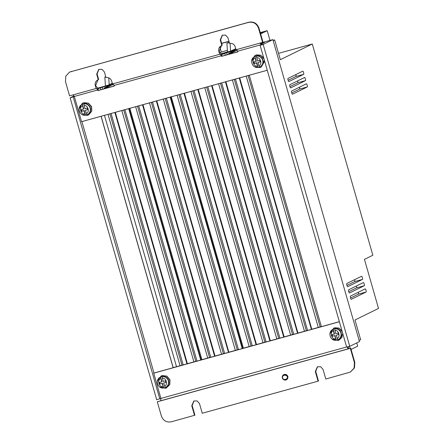 <?xml version="1.0" encoding="UTF-8"?>
<svg xmlns="http://www.w3.org/2000/svg" width="444" height="444" viewBox="0 0 444 444"><rect width="100%" height="100%" fill="white"/><g stroke="black" fill="none" stroke-linecap="round" stroke-linejoin="round"><path stroke-width="0.67" d="M347.674 286.68A1.643 0.361 74.5 0 1 346.897 285.226A1.643 0.361 74.5 0 1 346.781 283.522L361.594 276.251A1.643 0.361 -105.5 0 1 361.61 276.246A1.643 0.361 -105.5 0 1 362.376 277.667A1.643 0.361 -105.5 0 1 362.498 279.404L347.685 286.674A1.643 0.361 74.5 0 0 347.685 286.674L347.658 286.685M346.942 285.392L354.778 281.546A1.643 0.361 74.5 0 0 354.656 279.803A1.643 0.361 74.5 0 0 354.617 279.676M351.293 299.3A1.643 0.361 74.5 0 1 350.516 297.846A1.643 0.361 74.5 0 1 350.399 296.142L365.212 288.872A1.643 0.361 -105.5 0 1 365.229 288.866A1.643 0.361 -105.5 0 1 365.995 290.287A1.643 0.361 -105.5 0 1 366.117 292.024L351.276 299.306A1.643 0.361 74.5 0 0 351.304 299.295M350.56 298.013L358.397 294.167A1.643 0.361 74.5 0 0 358.275 292.424A1.643 0.361 74.5 0 0 358.236 292.296M349.484 292.99A1.643 0.361 74.5 0 1 348.707 291.536A1.643 0.361 74.5 0 1 348.59 289.832L363.403 282.562A1.643 0.361 -105.5 0 1 363.42 282.556A1.643 0.361 -105.5 0 1 364.185 283.977A1.643 0.361 -105.5 0 1 364.308 285.714L349.495 292.985A1.643 0.361 74.5 0 0 349.495 292.985L349.467 292.996M348.751 291.702L356.588 287.856A1.643 0.361 74.5 0 0 356.465 286.114A1.643 0.361 74.5 0 0 356.427 285.986M292.485 94.217A1.643 0.361 74.5 0 1 291.708 92.763A1.643 0.361 74.5 0 1 291.591 91.059L306.404 83.788A1.643 0.361 -105.5 0 1 306.421 83.783A1.643 0.361 -105.5 0 1 307.187 85.204A1.643 0.361 -105.5 0 1 307.309 86.941L292.496 94.211A1.643 0.361 74.5 0 0 292.496 94.211L292.468 94.217M291.758 92.924L299.589 89.078A1.643 0.361 74.5 0 0 299.467 87.34A1.643 0.361 74.5 0 0 299.428 87.213M290.676 87.906A1.643 0.361 74.5 0 1 289.899 86.452A1.643 0.361 74.5 0 1 289.782 84.749L304.595 77.478A1.643 0.361 -105.5 0 1 304.612 77.472A1.643 0.361 -105.5 0 1 305.378 78.893A1.643 0.361 -105.5 0 1 305.5 80.63L290.687 87.901A1.643 0.361 74.5 0 0 290.687 87.901L290.659 87.906M289.949 86.613L297.78 82.767A1.643 0.361 74.5 0 0 297.658 81.03A1.643 0.361 74.5 0 0 297.619 80.902M288.866 81.596A1.643 0.361 74.5 0 1 288.089 80.142A1.643 0.361 74.5 0 1 287.973 78.438L302.786 71.168A1.643 0.361 -105.5 0 1 302.802 71.162A1.643 0.361 -105.5 0 1 303.568 72.583A1.643 0.361 -105.5 0 1 303.69 74.32L288.877 81.591A1.643 0.361 74.5 0 0 288.877 81.591L288.85 81.596M288.139 80.303L295.97 76.457A1.643 0.361 74.5 0 0 295.848 74.72A1.643 0.361 74.5 0 0 295.809 74.592M104.445 115.351L176.518 366.694M157.326 381.529L161.189 375.907L161.955 375.641L166.667 376.179L169.802 379.853L169.652 384.665L166.306 388.012L165.54 388.278L159.579 386.863M166.306 388.012L169.819 384.593L169.969 379.781L166.839 376.107L162.121 375.569L161.189 375.907M342.651 333.2L341.963 337.396L338.866 340.221L338.1 340.487L332.14 339.072M329.886 333.738L333.755 328.116L334.515 327.85L339.061 328.305L342.224 331.701M341.958 330.769L338.794 328.033L334.687 327.777L333.755 328.116M79.065 109.146L82.284 103.358L83.677 102.78L88.239 103.236L91.425 106.643L91.614 111.283L88.722 114.813L87.329 115.385L82.096 114.546M88.722 114.813L91.775 111.194L91.586 106.554L88.406 103.147L83.838 102.692L82.284 103.358M264.419 60.362L261.283 67.022L259.89 67.593L254.656 66.755M251.626 61.361L254.85 55.567L256.238 54.995L260.806 55.45L263.991 58.869M263.714 57.914L260.534 55.161L256.399 54.901L254.85 55.567M283.938 374.586L287.945 376.401L286.469 379.748M165.912 382.328L163.608 383.017L165.923 382.373L165.473 380.791L163.159 381.435L162.165 376.612L160.617 377.039L161.616 381.862L159.296 382.506L159.746 384.082L160.079 383.943L159.646 382.406M160.956 376.895A5.75 5.606 67.1 0 1 168.487 380.347A5.75 5.606 67.1 0 1 165.429 387.49C171.872 385.176 168.109 374.475 161.633 376.662L160.623 377.039C154.717 379.259 157.509 389.127 163.703 387.989L165.268 387.557L163.608 383.017M333.938 328.976L333.178 329.248C327.278 331.468 330.07 341.336 336.263 340.198L337.829 339.765L336.169 335.226L338.483 334.582L338.034 333.006L335.72 333.644L334.726 328.821L333.938 328.976M333.516 329.109A5.75 5.606 67.1 0 1 334.182 328.876L333.183 329.248L334.177 334.071L331.857 334.715L332.306 336.291L334.959 335.509L332.306 336.291M84.06 105.628C87.773 104.312 90.165 112.565 86.291 113.348L85.403 110.273L87.718 109.635L87.263 108.059L84.948 108.702L83.916 103.846L83.128 104.007L82.373 104.279L83.727 108.947L83.405 109.13L82.373 104.279A5.75 5.6 60.7 0 0 81.912 104.507L82.151 104.373A5.75 5.6 60.7 0 1 90.143 107.254A5.75 5.6 60.7 0 1 87.779 114.397C93.595 111.561 89.499 101.776 83.389 103.863L82.151 104.373M81.435 109.674L81.868 111.161L84.182 110.523L85.537 115.19L87.54 114.53A5.75 5.6 60.7 0 1 87.08 114.763L86.291 113.348M256.621 57.837C260.334 56.521 262.726 64.774 258.858 65.557L257.964 62.487L260.284 61.844L259.823 60.267L257.509 60.911L256.477 56.061L255.689 56.216L254.934 56.488L256.288 61.155L255.966 61.339L254.934 56.488A5.75 5.6 60.7 0 0 254.473 56.715L254.712 56.582A5.75 5.6 60.7 0 1 262.709 59.463A5.75 5.6 60.7 0 1 260.339 66.606C266.156 63.77 262.06 53.99 255.949 56.072L254.712 56.582M253.996 61.883L254.429 63.375L256.743 62.732L258.097 67.399L259.64 66.972L258.858 65.557M273.188 40.693L274.686 39.954L280.347 59.685L312.276 44.012L372.843 255.25L364.452 259.368L378.521 308.436L354.984 319.985L360.645 339.716L359.146 340.454M274.686 39.954L273.104 40.393M235.997 49.611L220.951 53.78M112.454 83.827L104.423 86.269M259.907 43.057L261.166 44.705L260.101 45.305L346.653 347.141L350.843 345.821L359.468 341.586L272.877 39.616L260.889 42.935M236.652 49.65L221.051 53.968M113.109 83.861L97.508 88.184M278.532 53.358L312.276 44.012M105.439 85.77L104.823 77.084L105.728 76.64M105.777 76.823L104.823 77.084M109.218 84.721L108.73 77.8M112.26 83.133L112.31 83.866M230.603 51.104L230.048 43.257M229.32 42.607L226.895 43.279L227.511 51.959M269.985 40.415L267.199 30.68L260.617 33.911M261.017 43.196L264.68 42.252L261.322 43.901M97.869 88.983L100.372 87.757L110.406 84.976L104.251 87.995L105.234 87.801L105.422 88.445L98.363 90.398L98.18 89.76C97.308 87.512 96.576 86.397 95.982 86.413L95.693 85.415L95.299 85.603L96.126 88.5L96.52 88.306L97.969 90.593L114.336 86.058L114.152 85.42L221.323 55.739L221.512 56.377L237.879 51.848L237.695 51.204L261.166 44.705L261.56 44.511L260.861 42.879M261.166 44.705L264.258 43.851L272.877 39.616M74.043 95.921L71.223 97.308L74.309 96.453L73.049 94.805M104.434 88.717L104.251 87.995M105.234 87.801L108.036 86.952L113.498 84.271M221.473 54.923L224.764 53.308L234.798 50.527L228.643 53.546L228.827 54.268M237.856 51.77L229.809 53.996L229.626 53.352L228.643 53.546M229.626 53.352L232.428 52.497L237.135 50.189M349.739 346.287L263.187 44.444L264.258 43.851M71.223 97.308L70.152 97.908L156.704 399.744L160.9 398.423L153.729 373.16M349.262 346.42L350.283 348.268M356.732 342.929L357.67 346.198L351.093 349.428M221.639 43.301L228.943 41.275M260.245 32.606L267.199 30.68M221.673 43.429L228.976 41.409M229.193 42.152L226.895 43.279M260.284 32.739L262.754 32.051L260.412 33.2M109.285 84.704L112.265 83.239M220.196 52.592L221.312 52.042L219.885 47.058M227.4 50.361L221.312 52.042M235.742 48.723L230.664 51.088M232.428 52.497L232.634 53.213M239.71 77.894L311.782 329.237M230.908 53.691L230.719 53.052M225.891 81.724L297.957 333.067M212.066 85.548L284.138 336.891M198.246 89.377L270.318 340.72M184.427 93.207L256.493 344.55M171.24 96.626L243.312 347.979L242.674 348.374M156.782 100.86L228.854 352.203M142.962 104.69L215.035 356.033M201.193 359.784L201.809 359.474L129.837 108.325L201.848 359.462L201.21 359.856M108.036 86.952L108.242 87.662M115.318 112.343L187.39 363.686M105.422 88.445L106.516 88.145L106.332 87.501M70.152 97.908L74.309 96.453L81.546 121.695L267.255 70.263M260.101 45.305L263.187 44.444M348.196 346.714L348.485 348.762M159.796 398.89L73.243 97.053M242.652 348.301L170.579 96.947M201.088 359.829L129.115 108.43M183.161 364.857L173.188 367.621L101.121 116.278M97.969 90.593L98.363 90.398M69.708 72.033L248.923 22.2C253.729 21.406 257.059 23.327 258.908 27.95L262.992 42.202L262.598 42.396L258.513 28.144C256.66 23.515 253.33 21.601 248.529 22.394L69.58 72.089L65.795 76.124L65.479 81.602L69.564 95.854L96.126 88.5M222.472 35.093L220.618 39.744L222.205 45.277L221.811 45.471L220.224 39.938L222.272 35.181L225.657 35.143L227.944 37.801L229.531 43.334C232.29 43.035 234.182 44.211 235.209 46.859L236.036 49.75L262.598 42.396M221.495 45.593L219.236 51.199L218.837 51.393C218.304 48.607 219.297 46.637 221.811 45.471L221.362 45.654M229.809 53.996L221.906 56.188L221.717 55.544C220.851 53.297 220.119 52.187 219.519 52.198L219.236 51.199M98.929 69.308L97.075 73.959L98.662 79.493L98.268 79.687L96.681 74.154L98.735 69.397L102.114 69.358L104.401 72.017L105.988 77.55C108.747 77.25 110.639 78.422 111.666 81.074L112.499 83.966L219.669 54.285L218.837 51.393M97.958 79.809L95.693 85.415M339.371 321.75L153.657 373.182L153.99 373.021L81.896 121.601M237.695 51.204L236.436 49.556M249.295 75.241L321.373 326.595L311.466 329.326L239.327 78M346.609 346.992L160.9 398.423L160.778 400.749L157.293 401.798L161.377 416.05C163.209 420.712 166.539 422.633 171.362 421.8L194.922 415.19L192.163 405.566L194.022 400.91M354.812 362.398L354.412 362.593L354.073 368.137L350.31 372.1L354.467 367.943L354.812 362.398L350.721 348.146L347.635 349.001L347.757 346.675M315.706 371.351L315.312 371.545L318.071 381.168L318.465 380.974L315.706 371.351L317.565 366.7M235.475 79.065L307.548 330.425L297.602 333.166L225.508 81.829M293.739 334.232L283.755 336.996L211.699 85.653M207.831 86.724L279.909 338.078L269.935 340.826L197.863 89.483M266.084 341.891L256.116 344.655L184.044 93.312M252.259 345.721L242.291 348.479L170.219 97.136M238.45 349.545L228.543 352.292L156.399 100.966M224.62 353.374L214.652 356.138L142.579 104.795M210.795 357.204L200.788 359.979L128.754 108.619M114.313 85.981L106.516 88.145M196.975 361.033L187.007 363.791L114.935 112.449M111.083 113.514L183.167 364.868L173.127 367.649L101.049 116.295M97.78 89.954L74.309 96.453M95.299 85.603C94.766 82.823 95.754 80.847 98.268 79.687L97.819 79.87M338.866 340.221L342.907 334.088M267.255 70.246L81.613 121.662M261.283 67.022L264.668 61.228M321.373 326.595L311.399 329.354L239.261 78.016M221.667 82.889L293.739 334.249L283.688 337.029L211.627 85.67M194.022 90.548L266.084 341.908L256.049 344.688L183.971 93.329M166.378 98.202L238.456 349.556L228.477 352.32L156.332 100.988M138.722 105.861L210.8 357.215L200.721 360.006L128.688 108.641M153.99 373.021L339.349 321.684M124.903 109.69L196.981 361.044L186.941 363.825L114.868 112.471M152.547 102.031L224.62 353.391L214.585 356.171L142.507 104.812M180.22 94.367L252.264 345.732L242.224 348.512L170.152 97.158M279.909 338.078L269.869 340.859L197.791 89.499M307.548 330.425L297.536 333.194L225.435 81.846M221.906 56.188L221.512 56.377M347.635 349.001L160.778 400.749M354.412 362.593L350.327 348.34L350.721 348.146M350.31 372.1L325.791 379.032L323.032 369.408L320.746 366.75L317.36 366.794L315.312 371.545M192.163 405.566L191.769 405.761L193.817 401.004L197.203 400.965L199.489 403.624L202.248 413.247L318.071 381.168M191.769 405.761L194.528 415.384M350.327 348.34L157.293 401.798M219.669 54.285L220.063 54.09L221.323 55.739M114.152 85.42L112.893 83.772M165.396 376.939L168.565 379.975L168.498 384.26M341.064 336.469L341.103 332.14L337.973 329.159M86.475 103.896L90.088 106.627L90.437 110.961M263.003 63.153L262.598 58.747L259.046 56.105M165.429 387.49L165.268 387.557A5.75 5.606 67.1 0 0 162.165 376.612M337.989 339.699C344.433 337.385 340.67 326.684 334.193 328.871A5.75 5.606 67.1 0 1 341.048 332.562A5.75 5.606 67.1 0 1 337.989 339.699L337.829 339.765A5.75 5.606 67.1 0 0 334.726 328.821M159.746 384.082L162.06 383.444L163.725 387.984L162.399 383.3L160.079 383.943M334.621 335.653L336.286 340.193L334.959 335.509M84.182 110.523L83.861 110.7L85.509 115.201C79.604 116.295 76.512 107.143 81.912 104.507M256.477 56.061A5.75 5.6 60.7 0 1 260.101 66.744L259.64 66.972A5.75 5.6 60.7 0 0 260.101 66.744L260.339 66.606M256.743 62.732L256.421 62.915L258.069 67.41C252.164 68.504 249.073 59.352 254.473 56.715M83.861 110.7L81.546 111.344L81.086 109.768L83.405 109.13M256.421 62.915L254.107 63.553L253.646 61.977L255.966 61.339M160.623 377.039L161.949 381.723L161.616 381.862M162.06 383.444L162.399 383.3M333.183 329.248L334.51 333.932L334.177 334.071M332.206 334.615L332.639 336.152M338.472 334.537L336.169 335.226M81.868 111.161L81.546 111.344M85.403 110.273L87.696 109.546M257.964 62.487L260.256 61.76M254.429 63.375L254.107 63.553M287.218 376.656C288.794 379.154 282.723 380.835 282.745 377.9C281.169 375.402 287.24 373.72 287.218 376.656M287.784 376.479A2.875 2.803 63.9 0 1 286.347 379.809A2.875 2.803 63.9 0 1 282.378 377.988A2.875 2.803 63.9 0 1 283.816 374.647A2.875 2.803 63.9 0 1 287.784 376.479M354.778 281.546L362.498 279.404M358.397 294.167L366.117 292.024M356.588 287.856L364.308 285.714M299.589 89.078L307.309 86.941M297.78 82.767L305.5 80.63M295.97 76.457L303.69 74.32M263.547 42.807L263.47 42.519M248.107 75.569L320.18 326.912M318.287 327.433L246.215 76.091M233.666 51.082L233.583 50.794M226.634 52.719L227.211 54.717M234.288 79.398L306.354 330.741M304.467 331.263L232.395 79.92M225.319 55.239L224.764 53.308M220.463 83.222L292.535 334.565M290.642 335.092L218.57 83.75M206.643 87.052L278.715 338.395M276.823 338.916L204.751 87.573M192.824 90.881L264.896 342.224M263.003 342.746L190.931 91.403M178.999 94.705L251.071 346.048M249.178 346.575L177.106 95.232M165.179 98.535L237.251 349.878M235.359 350.399L163.287 99.056M151.36 102.364L223.432 353.707M221.539 354.229L149.467 102.886M137.535 106.188L209.607 357.531M207.714 358.058L135.642 106.715M123.715 110.018L195.787 361.361M193.895 361.882L121.823 110.539M109.28 85.531L109.196 85.242M102.242 87.168L102.819 89.166M109.896 113.847L181.968 365.19M180.075 365.712L108.003 114.369M100.927 89.688L100.372 87.757M96.681 74.154L97.075 73.959M220.224 39.938L220.618 39.744M258.513 28.144L258.908 27.95M248.923 22.2L248.529 22.394M70.94 71.578L71.334 71.384M83.916 103.846A5.75 5.6 60.7 0 1 87.54 114.53L87.779 114.397M162.282 378.355C166.001 377.039 168.348 385.309 164.48 386.091M162.937 386.524C159.218 387.84 156.871 379.565 160.739 378.782M335.498 338.733C331.779 340.049 329.431 331.779 333.3 330.991M334.848 330.564C338.561 329.248 340.909 337.518 337.04 338.306M84.749 113.775C81.036 115.09 78.644 106.838 82.512 106.055M257.309 65.984C253.596 67.299 251.204 59.052 255.072 58.264M283.977 374.57L283.816 374.647C282.528 375.413 282.045 376.523 282.367 377.988C283.144 379.82 284.471 380.43 286.347 379.809L286.513 379.731"/></g></svg>
